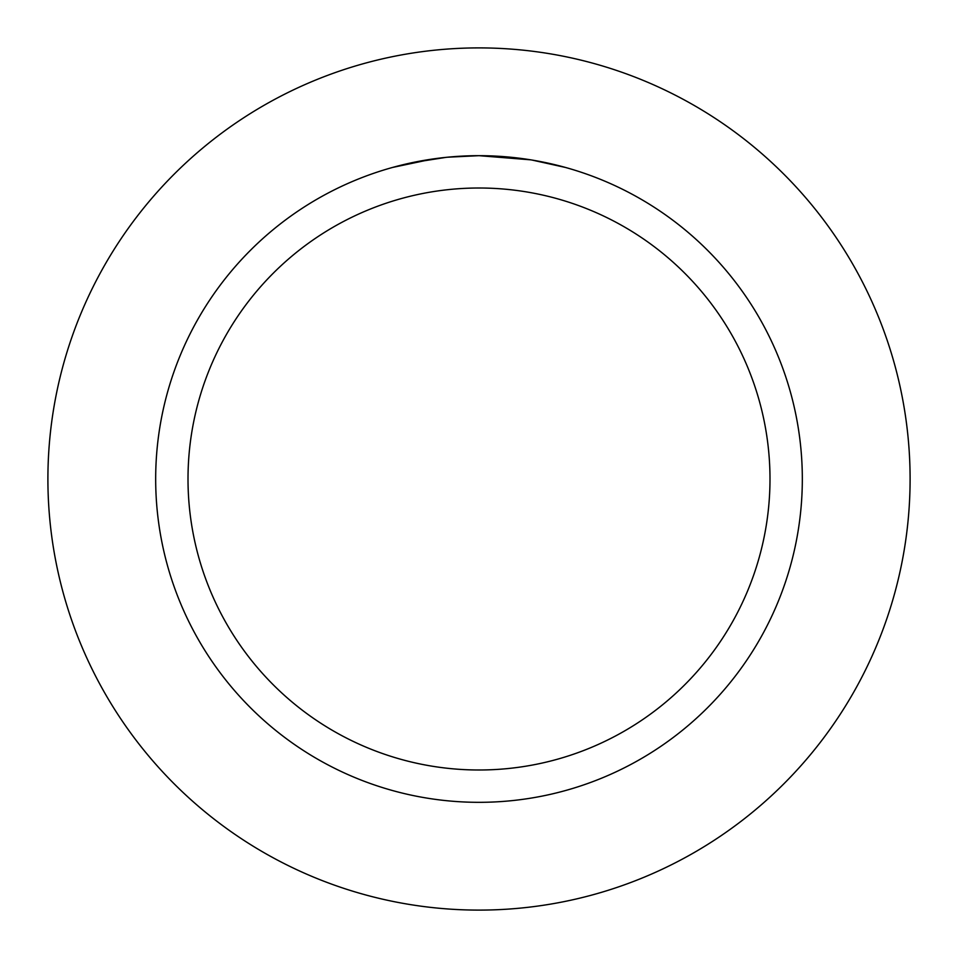<?xml version="1.0" encoding="UTF-8"?>
<svg xmlns="http://www.w3.org/2000/svg" width="958" height="958" viewBox="0 0 958 958"><rect width="100%" height="100%" fill="white"/><g stroke="black" fill="none" stroke-linecap="round" stroke-linejoin="round"><path stroke-width="1.44" d="M479 47.9A431.1 431.1 0 0 1 910.1 479A431.1 431.1 0 0 1 479 910.1A431.1 431.1 0 0 1 47.9 479A431.1 431.1 0 0 1 479 47.9A431.1 431.1 0 0 1 910.1 479A431.1 431.1 0 0 1 479 910.1A431.1 431.1 0 0 1 47.9 479A431.1 431.1 0 0 1 479 47.9M530.696 159.83L479 155.675L488.939 155.831M489.634 155.855L505.896 156.801M510.039 157.172L516.063 157.807M472.09 155.747L479 155.675A323.325 323.325 0 0 1 802.325 479A323.325 323.325 0 0 1 479 802.325A323.325 323.325 0 0 1 155.675 479A323.325 323.325 0 0 1 479 155.675L447.554 157.208M532.061 160.058L565.471 167.458M479 188.007A290.993 290.993 0 0 1 769.992 479A290.993 290.993 0 0 1 479 769.992A290.993 290.993 0 0 1 188.007 479A290.993 290.993 0 0 1 479 188.007M446.177 157.34L412.06 162.68M457.673 156.382L468.474 155.843M392.541 167.446L432.489 159.04M435.207 158.657L442.632 157.723M450.631 156.92L455.266 156.549M456.451 156.465L458.259 156.346M475.539 155.699L479 155.675"/></g></svg>
